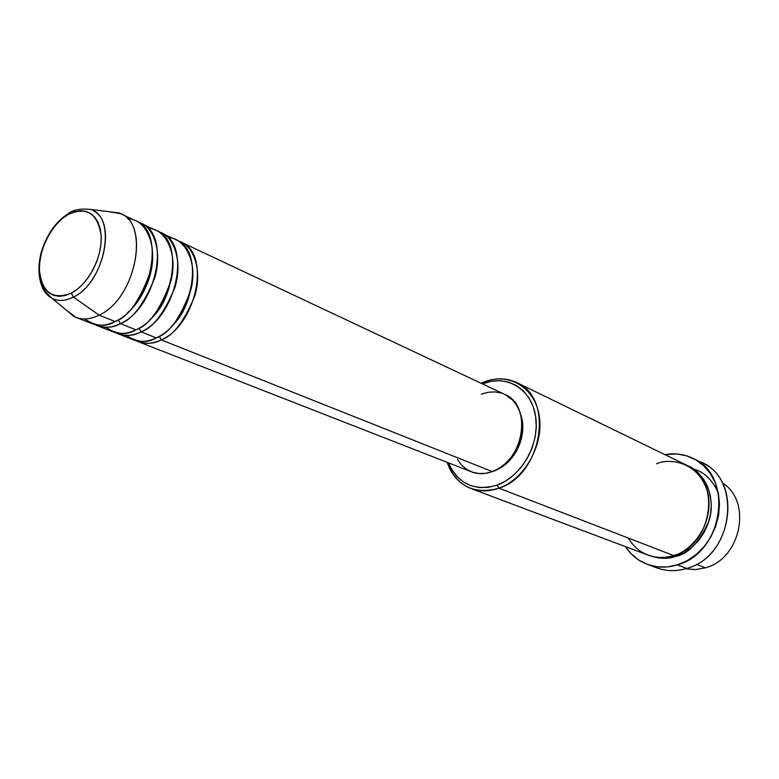 <?xml version="1.0" encoding="UTF-8"?>
<svg xmlns="http://www.w3.org/2000/svg" width="779" height="779" viewBox="0 0 779 779"><rect width="100%" height="100%" fill="white"/><g stroke="black" fill="none" stroke-linecap="round" stroke-linejoin="round"><path stroke-width="1.17" d="M71.259 293.147C52.466 300.246 41.842 292.466 39.398 269.797C38.755 249.007 52.183 223.349 68.494 214.322L68.61 213.388L70.412 212.278L68.61 213.388L68.494 214.322L74.502 211.722L80.364 210.7L85.856 211.304L90.783 213.534L94.921 217.312L98.125 222.512L100.248 228.938L101.202 236.349L100.929 244.46L99.439 252.932L96.8 261.442L93.09 269.641L88.494 277.188L83.168 283.79L77.345 289.175L71.259 293.147L65.154 295.553L59.272 296.312L53.829 295.416L49.048 292.904L45.085 288.902L42.095 283.566L40.177 277.11L39.398 269.797L39.778 261.88L41.287 253.662L43.867 245.453L47.441 237.537L51.852 230.214L56.964 223.758L62.583 218.383L68.494 214.322C87.121 206.308 98.018 213.65 101.202 236.349C102.292 257.606 88.027 284.608 71.259 293.147L73.43 297.081L71.259 293.147M39.982 260.313C37.626 276.574 40.518 288.503 48.668 296.098C55.484 301.531 63.742 301.863 73.43 297.081C65.514 301.064 58.435 301.512 52.174 298.425C45.601 294.861 41.462 288.23 39.768 278.541M178.644 241.159C192.725 244.275 203.046 269.758 194.701 296.244C184.146 321.552 172.977 336.09 161.195 339.858L159.286 336.236L161.195 339.858C152.918 343.743 145.293 344.367 138.331 341.728L135.897 340.608C145.498 344.357 153.93 344.104 161.195 339.858L492.367 471.607L161.195 339.858C196.834 324.95 211.031 253.136 181.147 242.152L178.644 241.159M171.263 326.635C183.172 315.953 190.358 299.224 192.841 276.438C190.358 299.224 183.172 315.953 171.263 326.635M126.286 335.428C137.367 342.536 147.338 343.344 156.209 337.882L141.057 331.854L156.209 337.882C191.897 322.886 206.182 250.848 176.288 239.874L158.965 231.908C173.065 234.937 183.357 260.624 174.886 287.5C164.184 313.197 152.908 327.988 141.057 331.854C132.742 335.817 125.098 336.479 118.135 333.85L133.336 339.78C140.298 342.409 147.922 341.777 156.209 337.882C169.296 333.733 180.942 317.374 191.157 288.814C198.119 259.173 182.773 237.196 168.283 237.751M161.526 232.921C191.439 243.876 176.862 316.605 141.057 331.854L139.052 328.125L141.057 331.854C133.735 336.197 125.263 336.47 115.633 332.682L118.135 333.85M149.675 319.799C162.85 308.766 170.63 290.655 173.035 265.473C170.63 290.655 162.85 308.766 149.675 319.799M105.788 327.316C116.899 334.61 126.958 335.437 135.945 329.819L120.365 323.626L135.945 329.819C171.779 314.482 186.463 241.519 156.54 230.574L138.73 222.405C152.859 225.335 163.132 251.237 154.515 278.512C143.657 304.608 132.274 319.643 120.365 323.626C112.01 327.667 104.357 328.378 97.394 325.749L113.004 331.844C119.966 334.473 127.61 333.802 135.945 329.819C149.13 325.544 160.912 308.864 171.263 279.778C178.303 249.631 162.811 227.672 148.283 228.461M141.369 223.446C171.302 234.352 156.326 308.026 120.365 323.626L118.252 319.789L120.365 323.626C112.984 328.066 104.464 328.368 94.824 324.541L97.394 325.749M127.571 312.642C138.535 304.112 153.755 279.116 152.626 254.363C153.755 279.116 138.535 304.112 127.571 312.642M76.069 317.413L66.439 310.227L73.976 316.469C81.376 320.159 89.751 319.721 99.099 315.154C90.705 319.293 83.032 320.042 76.069 317.413L92.117 323.684C99.079 326.313 106.742 325.593 115.107 321.523C128.408 317.121 140.317 300.1 150.814 270.469C157.942 239.786 142.294 217.886 127.737 218.918M705.472 567.813L695.433 569.595L685.549 568.797L695.433 569.595L705.472 567.813L696.436 564.327L705.472 567.813C741.131 558.699 752.368 501.014 722.425 483.019C752.368 501.014 741.131 558.699 705.472 567.813M470.925 488.53L647.953 555.086C656.152 558.105 664.691 558.241 673.592 555.524L498.959 488.19L497.119 485.142C474.421 491.549 458.208 484.11 448.47 462.843L451.314 468.851L456.552 476.086L463.106 481.763L470.73 485.648L479.163 487.557L488.073 487.391L497.119 485.142L505.931 480.867L514.169 474.732L521.482 466.962L527.558 457.867L532.164 447.818L535.105 437.223L536.254 426.522L535.582 416.142L533.128 406.511L529.009 398.001L523.391 390.931L516.526 385.586L508.687 382.129L500.196 380.668L491.374 381.252L482.552 383.823L483.681 382.168L481.14 383.278L483.681 382.168C495.24 377.611 506.184 377.718 516.506 382.499C554.619 397.738 542.398 474.956 498.959 488.19C489.105 491.656 479.757 491.773 470.925 488.53C459.493 483.934 451.577 475.2 447.156 462.327C456.806 486.359 474.07 494.977 498.959 488.19L673.592 555.524C686.971 553.119 713.778 529.243 708.286 494.655C700.165 461.139 668.84 457.838 656.531 463.826M647.534 564.444C638.342 560.968 630.961 555.028 625.391 546.605L631.087 553.733L638.692 560.004L647.466 564.415L657.077 566.761L667.155 566.927L677.311 564.872L687.146 560.666L696.241 554.444L704.245 546.459L710.799 537.013L715.648 526.497L718.589 515.338L719.494 503.994L718.355 492.941L715.21 482.61L710.224 473.418L703.603 465.715L695.628 459.785L686.63 455.842L676.97 453.991L664.925 454.634C674.867 452.881 684.264 454.147 693.106 458.432C734.373 475.648 723.525 553.012 677.311 564.872L686.747 568.436L677.311 564.872C666.98 567.998 657.048 567.852 647.534 564.444L657.145 567.959C666.62 571.358 676.484 571.513 686.747 568.436C674.565 572.029 663.133 571.192 652.451 565.924M718.365 492.98C712.366 479.835 704.119 471.86 693.602 469.055M687.643 465.686C703.963 471.665 716.437 497.606 709.133 520.508C699.523 542.155 688.393 554.103 675.714 556.342L675.257 554.96L675.714 556.342L667.145 558.105L658.625 557.988L649.034 555.476C659.579 558.923 668.47 559.205 675.714 556.342L684.011 552.769L691.684 547.501L698.422 540.753L703.943 532.778L708.033 523.916L710.516 514.5L711.295 504.938L710.341 495.61L707.712 486.885L703.525 479.104L697.945 472.58L687.633 465.686M138.331 341.728L471.461 471.821C478.043 474.314 485.005 474.245 492.367 471.607L485.483 473.359L478.696 473.525L472.259 472.113L466.426 469.192L461.402 464.888L457.38 459.376M99.099 315.154L73.43 297.081L99.099 315.154L115.107 321.523L99.099 315.154C136.529 298.63 150.746 220.759 118.535 212.833L108.817 211.654L120.657 213.699C150.59 224.556 135.205 299.204 99.099 315.154M67.471 214.098L70.412 212.278M84.726 318.962C95.866 326.459 105.993 327.316 115.107 321.523C151.107 305.845 166.18 231.928 136.247 221.032L120.657 213.699M118.535 212.833L90.432 209.424C117.541 216.231 105.068 282.66 73.43 297.081C102.692 283.702 117.064 223.252 94.22 211.275M697.565 460.973C742.806 473.759 735.327 556.089 686.747 568.436C732.659 556.751 743.322 480.127 702.278 462.979L693.271 458.51M628.244 538.036C640.893 559.118 662.656 559.488 673.592 555.524C712.804 545.29 721.812 479.572 686.611 465.17L516.506 382.499M520.645 414.516L522.319 421.254L522.777 428.635L521.949 436.23L519.856 443.748L516.584 450.885L512.28 457.351L507.09 462.882L497.002 469.513C515.941 461.723 528.026 433.621 520.645 414.516M481.305 394.242L488.053 392.304L494.792 391.895L501.257 393.044M504.597 394.32L512.426 399.831L516.672 405.236L519.778 411.74L521.609 419.083L522.096 426.97L521.209 435.11L518.97 443.154L515.474 450.798L510.858 457.711L505.308 463.632L499.066 468.325L492.367 471.607C524.053 461.704 532.768 405.275 504.743 394.388L181.147 242.152M498.959 488.19C524.734 479.163 544.044 444.692 539.243 415.957C534.832 387.075 508.385 371.817 483.681 382.168L482.552 383.823C506.175 373.949 531.395 388.555 535.582 416.142C540.139 443.582 521.716 476.485 497.119 485.142L498.959 488.19M90.432 209.424C80.432 208.421 73.148 209.755 68.601 213.407C55.737 221.635 46.613 234.606 41.229 252.318C38.765 261.929 38.307 270.8 39.846 278.94C41.277 284.52 42.436 289.652 52.174 298.425L73.976 316.469"/></g></svg>
